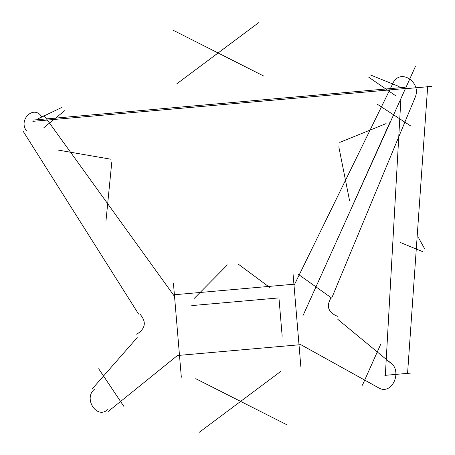 <?xml version="1.0" encoding="UTF-8"?>
<svg xmlns="http://www.w3.org/2000/svg" width="455" height="455" viewBox="0 0 455 455"><rect width="100%" height="100%" fill="white"/><g stroke="black" fill="none" stroke-linecap="round" stroke-linejoin="round"><path stroke-width="0.68" d="M404.853 87.314L33.187 120.063M404.512 88.594L32.845 121.337M331.809 298.15L298.474 274.428M352.102 206.581L390.39 121.32M385.328 375.597L400.952 97.808M302.854 315.935L415.347 66.612M278.955 297.911L282.174 336.256M278.733 297.928L191.8 305.589M384.862 375.369L411.087 373.06M405.342 88.714L431.562 86.404M339.771 142.375L386.107 123.601M349.605 200.82L338.804 146.811M370.376 74.927L399.115 86.541M368.783 77.242L395.395 95.573M424.856 249.141L418.526 237.732M422.371 251.541L400.571 242.578M269.559 287.31L238.045 263.968M194.359 298.292L227.381 264.912M56.977 149.877L111.048 159.256M111.759 162.463L105.947 221.198M61.482 107.585L37.81 118.92M43.913 127.627L64.866 110.548M281.076 371.178L199.341 432.25M195.741 378.697L286.457 424.572M258.537 22.75L176.802 83.822M173.196 30.269L263.917 76.144M407.549 373.64L427.717 85.927M140.146 314.354C146.652 321.986 145.509 328.618 136.716 334.249C145.509 328.618 146.652 321.986 140.146 314.354M107.579 409.699C96.858 419.607 83.128 398.449 94.367 389.338C83.128 398.449 96.858 419.607 107.579 409.699M26.532 130.886C18.041 119.915 33.551 104.792 41.433 116.361C33.551 104.792 18.041 119.915 26.532 130.886M177.894 355.474L239.899 350.009L177.894 355.474M177.45 355.509L108.267 411.422L177.45 355.509M92.064 389.093L137.217 337.604L92.064 389.093M23.438 131.734L138.599 314.075L23.438 131.734M174.14 294.766L293.924 284.216L174.14 294.766M173.736 295.323L43.754 115.075L173.736 295.323M337.462 316.293C328.157 312.375 326.025 306.226 331.069 297.843C326.025 306.226 328.157 312.375 337.462 316.293M389.082 361.64C403.818 369.665 392.142 396.811 377.968 387.472C392.142 396.811 403.818 369.665 389.082 361.64M392.676 83.64C400.104 67.141 423.042 82.844 414.545 98.61C423.042 82.844 400.104 67.141 392.676 83.64M300.346 344.685L240.786 349.929L300.346 344.685M300.789 344.645L378.276 387.637L300.789 344.645M391.01 363.3L337.843 319.387L391.01 363.3M415.233 97.216L332.161 297.018L415.233 97.216M294.413 284.693L392.438 84.357L294.413 284.693M410.473 125.807L377.314 104.24L410.473 125.807M380.869 343.889L362.408 385.237M292.957 272.733L300.852 366.719M98.672 368.749L123.766 406.264M173.435 283.266L181.329 377.252"/></g></svg>
